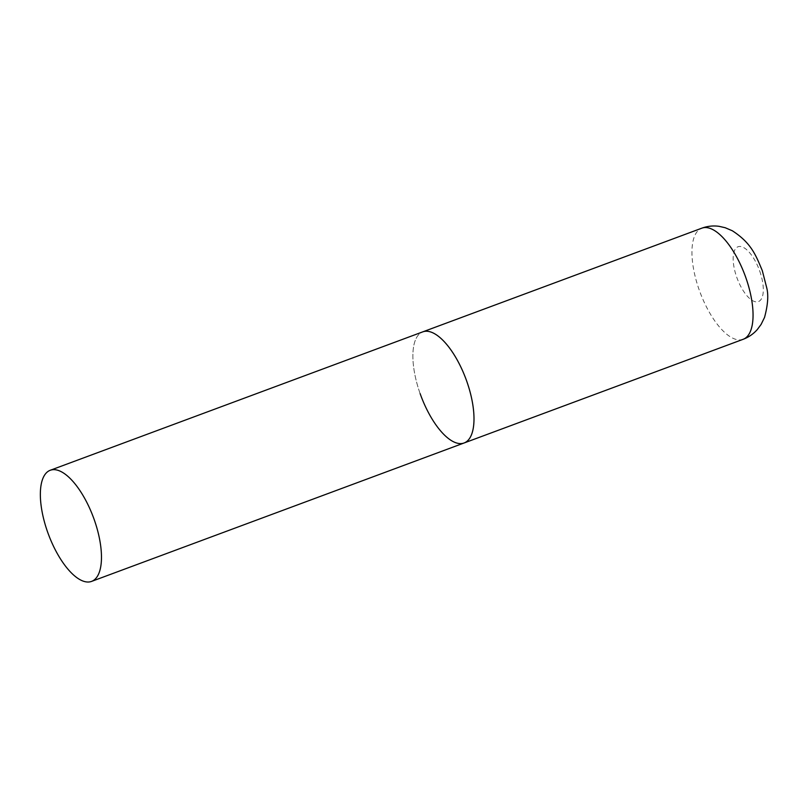 <?xml version="1.0" encoding="UTF-8"?>
<svg xmlns="http://www.w3.org/2000/svg" width="808" height="808" viewBox="0 0 808 808"><rect width="100%" height="100%" fill="white"/><g stroke="black" fill="none" stroke-linecap="round" stroke-linejoin="round"><path stroke-width="0.61" stroke-dasharray="4.04 3.03" d="M420.15 393.668A59.277 24.018 69.6 0 1 422.796 331.856A59.277 24.018 -110.4 0 0 420.534 394.728A59.277 24.018 -110.4 0 0 463.216 443.269A59.277 24.018 -110.4 0 0 464.085 442.986M743.148 339.299A59.277 24.018 69.6 0 1 699.213 289.981A59.277 24.018 69.6 0 1 701.849 228.169M759.722 271.084A29.239 11.847 69.6 0 1 757.995 301.717A29.239 11.847 69.6 0 1 736.745 277.255A29.239 11.847 69.6 0 1 738.482 246.622A29.239 11.847 69.6 0 1 759.722 271.084"/><path stroke-width="1.21" d="M50.258 470.266A59.277 24.018 -110.4 0 0 48.005 533.149A59.277 24.018 -110.4 0 0 90.688 581.679A59.277 24.018 -110.4 0 0 91.556 581.406A59.277 24.018 -110.4 0 0 93.819 518.524A59.277 24.018 -110.4 0 0 51.136 469.993A59.277 24.018 -110.4 0 0 50.258 470.266L701.849 228.169A59.277 24.018 69.6 0 1 745.784 277.487A59.277 24.018 69.6 0 1 743.148 339.299L464.085 442.986A59.277 24.018 -110.4 0 0 466.347 380.114A59.277 24.018 -110.4 0 0 423.665 331.573A59.277 24.018 -110.4 0 0 422.796 331.856A59.277 24.018 69.6 0 1 466.721 381.174A59.277 24.018 69.6 0 1 464.085 442.986A59.277 24.018 69.6 0 1 420.15 393.668M743.148 339.299C748.723 337.189 753.46 333.916 757.349 329.492L761.106 324.412L764.53 317.433C767.933 304.869 768.64 294.859 766.62 287.406L762.298 270.63C755.793 255.217 751.47 243.168 732.321 230.765L725.17 227.715L719.019 226.321C713.181 225.513 707.455 226.129 701.849 228.169M464.085 442.986L91.556 581.406"/></g></svg>
